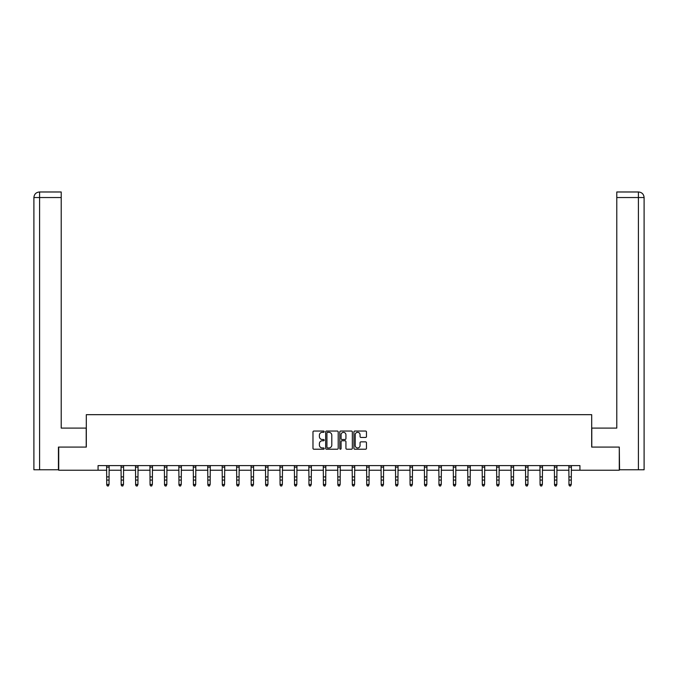 <?xml version="1.0" encoding="UTF-8"?>
<svg xmlns="http://www.w3.org/2000/svg" width="678" height="678" viewBox="0 0 678 678"><rect width="100%" height="100%" fill="white"/><g stroke="black" fill="none" stroke-linecap="round" stroke-linejoin="round"><path stroke-width="1.02" d="M324.186 431.683A0.636 0.636 0 0 0 323.55 431.047L313.889 431.047A0.907 0.907 0 0 0 312.982 431.954L312.982 448.319A0.907 0.907 0 0 0 313.889 449.226L323.55 449.226A0.636 0.636 0 0 0 324.186 448.59A0.636 0.636 0 0 0 323.55 447.955L322.296 447.955A2.907 2.907 0 0 1 319.389 445.039L319.389 443.683A2.907 2.907 0 0 1 322.296 440.768L323.55 440.768A0.636 0.636 0 0 0 324.186 440.132A0.636 0.636 0 0 0 323.55 439.497L322.296 439.497A2.907 2.907 0 0 1 319.389 436.59L319.389 435.225A2.907 2.907 0 0 1 322.296 432.318L323.55 432.318A0.636 0.636 0 0 0 324.186 431.683M365.561 437.454A0.907 0.907 0 0 0 366.467 436.547L366.467 431.954A0.907 0.907 0 0 0 365.561 431.047L354.84 431.047A0.907 0.907 0 0 0 353.924 431.954L353.924 448.319A0.907 0.907 0 0 0 354.84 449.226L365.561 449.226A0.907 0.907 0 0 0 366.467 448.319L366.467 442.768A0.907 0.907 0 0 0 365.561 441.861L360.976 441.861A0.907 0.907 0 0 0 360.06 442.768L360.06 445.522A2.432 2.432 0 0 1 357.628 447.955A2.432 2.432 0 0 1 355.204 445.522L355.204 434.751A2.432 2.432 0 0 1 357.628 432.318A2.432 2.432 0 0 1 360.06 434.751L360.06 436.547A0.907 0.907 0 0 0 360.976 437.454L365.561 437.454M61.215 191.984L39.46 191.984L61.215 191.984L61.215 197.535L39.595 197.535L39.595 469.769L58.435 469.769L58.435 447.082L86.309 447.082L86.309 414.673L591.691 414.673L591.691 447.082L619.285 447.082L619.285 470.227L579.936 470.227L579.936 465.6L98.064 465.6L98.064 470.227L106.726 470.227M58.715 447.082L58.715 470.227L98.064 470.227M338.203 431.954A0.907 0.907 0 0 0 337.297 431.047L326.567 431.047A0.907 0.907 0 0 0 325.66 431.954L325.66 448.319A0.907 0.907 0 0 0 326.567 449.226L337.297 449.226A0.907 0.907 0 0 0 338.203 448.319L338.203 431.954M340.703 431.047L351.433 431.047A0.907 0.907 0 0 1 352.34 431.954L352.34 448.319A0.907 0.907 0 0 1 351.433 449.226L346.839 449.226A0.907 0.907 0 0 1 345.933 448.319L345.933 441.683A0.907 0.907 0 0 0 345.017 440.768L341.975 440.768A0.907 0.907 0 0 0 341.068 441.683L341.068 448.59A0.636 0.636 0 0 1 340.432 449.226A0.636 0.636 0 0 1 339.797 448.59L339.797 431.954A0.907 0.907 0 0 1 340.703 431.047M109.039 470.227L121.167 470.227M123.489 470.227L135.617 470.227M137.931 470.227L150.058 470.227M152.372 470.227L164.508 470.227M166.822 470.227L178.95 470.227M181.263 470.227L193.391 470.227M195.713 470.227L207.841 470.227M210.155 470.227L222.282 470.227M224.596 470.227L236.732 470.227M239.046 470.227L251.174 470.227M253.487 470.227L265.615 470.227M267.937 470.227L280.065 470.227M282.379 470.227L294.506 470.227M296.82 470.227L308.956 470.227M311.27 470.227L323.398 470.227M325.711 470.227L337.839 470.227M340.161 470.227L352.289 470.227M354.602 470.227L366.73 470.227M369.044 470.227L381.18 470.227M383.494 470.227L395.621 470.227M397.935 470.227L410.063 470.227M412.385 470.227L424.513 470.227M426.826 470.227L438.954 470.227M441.268 470.227L453.404 470.227M455.718 470.227L467.845 470.227M470.159 470.227L482.287 470.227M484.609 470.227L496.737 470.227M499.05 470.227L511.178 470.227M513.492 470.227L525.628 470.227M527.942 470.227L540.069 470.227M542.383 470.227L554.511 470.227M556.833 470.227L568.961 470.227M571.274 470.227L579.936 470.227M327.567 432.318A0.636 0.636 0 0 0 326.932 432.954L326.932 447.319A0.636 0.636 0 0 0 327.567 447.955L328.889 447.955A2.907 2.907 0 0 0 331.796 445.039L331.796 435.225A2.907 2.907 0 0 0 328.889 432.318L327.567 432.318M345.933 434.793A2.432 2.432 0 0 0 343.5 432.361A2.432 2.432 0 0 0 341.068 434.793L341.068 438.59A0.907 0.907 0 0 0 341.975 439.497L345.017 439.497A0.907 0.907 0 0 0 345.933 438.59L345.933 434.793M108.344 485.812L109.039 484.482L109.158 465.6L106.615 465.616L106.726 484.482L109.039 484.482L108.344 486.016L107.421 485.812L108.344 486.016M107.421 486.016L106.726 484.999L107.421 485.812M86.216 447.082L86.216 428.098L61.215 428.098L61.215 197.535M39.595 469.769L33.9 469.769L33.9 197.535C34.231 194.162 36.087 192.315 39.451 191.984L39.46 191.984C36.078 192.315 34.222 194.162 33.9 197.535L33.9 414.207M39.595 191.984L40.841 191.984L39.595 191.984L39.595 197.535L33.9 197.535M591.784 447.082L591.784 428.098L616.785 428.098L616.785 191.984L638.54 191.984L616.785 191.984M644.1 469.769L644.1 414.207L644.1 469.769L619.565 469.769L619.285 447.082M638.405 191.984L637.159 191.984L638.405 191.984L638.405 197.535L616.785 197.535M638.405 469.769L638.405 197.535L644.1 197.535L644.1 414.207L644.1 197.535C643.769 194.162 641.913 192.315 638.549 191.984M122.794 485.812L123.489 484.482L123.599 465.6L121.057 465.616L121.167 484.482L123.489 484.482L122.794 486.016L121.862 485.812L122.794 486.016M121.862 486.016L121.167 484.999L121.862 485.812M137.236 485.812L137.931 484.482L138.049 465.6L135.507 465.616L135.617 484.482L137.931 484.482L137.236 486.016L136.312 485.812L137.236 486.016M136.312 486.016L135.617 484.999L136.312 485.812M149.94 465.6L150.058 484.482L152.372 484.482L151.677 486.016L150.753 485.812L151.677 486.016M151.677 485.812L152.372 484.482L152.491 465.6M150.753 486.016L150.058 484.999L150.753 485.812M164.39 465.6L164.508 484.482L166.822 484.482L166.127 486.016L165.203 485.812L166.127 486.016M166.127 485.812L166.822 484.482L166.941 465.6M165.203 486.016L164.508 484.999L165.203 485.812M180.568 485.812L181.263 484.482L181.382 465.6L178.839 465.616L178.95 484.482L181.263 484.482L180.568 486.016L179.645 485.812L180.568 486.016M179.645 486.016L178.95 484.999L179.645 485.812M195.018 485.812L195.713 484.482L195.823 465.6L193.281 465.616L193.391 484.482L195.713 484.482L195.018 486.016L194.086 485.812L195.018 486.016M194.086 486.016L193.391 484.999L194.086 485.812M209.46 485.812L210.155 484.482L210.273 465.6L207.731 465.616L207.841 484.482L210.155 484.482L209.46 486.016L208.536 485.812L209.46 486.016M208.536 486.016L207.841 484.999L208.536 485.812M223.901 485.812L224.596 484.482L224.715 465.6L222.172 465.616L222.282 484.482L224.596 484.482L223.901 486.016L222.977 485.812L223.901 486.016M222.977 486.016L222.282 484.999L222.977 485.812M238.351 485.812L239.046 484.482L239.165 465.6L236.622 465.616L236.732 484.482L239.046 484.482L238.351 486.016L237.427 485.812L238.351 486.016M237.427 486.016L236.732 484.999L237.427 485.812M252.792 485.812L253.487 484.482L253.606 465.6L251.063 465.616L251.174 484.482L253.487 484.482L252.792 486.016L251.869 485.812L252.792 486.016M251.869 486.016L251.174 484.999L251.869 485.812M267.242 485.812L267.937 484.482L268.047 465.6L265.505 465.616L265.615 484.482L267.937 484.482L267.242 486.016L266.31 485.812L267.242 486.016M266.31 486.016L265.615 484.999L266.31 485.812M279.946 465.6L280.065 484.482L282.379 484.482L281.684 486.016L280.76 485.812L281.684 486.016M281.684 485.812L282.379 484.482L282.497 465.6M280.76 486.016L280.065 484.999L280.76 485.812M296.125 485.812L296.82 484.482L296.939 465.6L294.396 465.616L294.506 484.482L296.82 484.482L296.125 486.016L295.201 485.812L296.125 486.016M295.201 486.016L294.506 484.999L295.201 485.812M310.575 485.812L311.27 484.482L311.388 465.6L308.846 465.616L308.956 484.482L311.27 484.482L310.575 486.016L309.651 485.812L310.575 486.016M309.651 486.016L308.956 484.999L309.651 485.812M325.016 485.812L325.711 484.482L325.83 465.6L323.287 465.616L323.398 484.482L325.711 484.482L325.016 486.016L324.092 485.812L325.016 486.016M324.092 486.016L323.398 484.999L324.092 485.812M339.466 485.812L340.161 484.482L340.271 465.6L337.729 465.616L337.839 484.482L340.161 484.482L339.466 486.016L338.534 485.812L339.466 486.016M338.534 486.016L337.839 484.999L338.534 485.812M353.908 485.812L354.602 484.482L354.721 465.6L352.179 465.616L352.289 484.482L354.602 484.482L353.908 486.016L352.984 485.812L353.908 486.016M352.984 486.016L352.289 484.999L352.984 485.812M368.349 485.812L369.044 484.482L369.163 465.6L366.62 465.616L366.73 484.482L369.044 484.482L368.349 486.016L367.425 485.812L368.349 486.016M367.425 486.016L366.73 484.999L367.425 485.812M382.799 485.812L383.494 484.482L383.612 465.6L381.07 465.616L381.18 484.482L383.494 484.482L382.799 486.016L381.875 485.812L382.799 486.016M381.875 486.016L381.18 484.999L381.875 485.812M395.503 465.6L395.621 484.482L397.935 484.482L397.24 486.016L396.316 485.812L397.24 486.016M397.24 485.812L397.935 484.482L398.054 465.6M396.316 486.016L395.621 484.999L396.316 485.812M411.69 485.812L412.385 484.482L412.495 465.6L409.953 465.616L410.063 484.482L412.385 484.482L411.69 486.016L410.758 485.812L411.69 486.016M410.758 486.016L410.063 484.999L410.758 485.812M426.131 485.812L426.826 484.482L426.945 465.6L424.403 465.616L424.513 484.482L426.826 484.482L426.131 486.016L425.208 485.812L426.131 486.016M425.208 486.016L424.513 484.999L425.208 485.812M440.573 485.812L441.268 484.482L441.386 465.6L438.844 465.616L438.954 484.482L441.268 484.482L440.573 486.016L439.649 485.812L440.573 486.016M439.649 486.016L438.954 484.999L439.649 485.812M455.023 485.812L455.718 484.482L455.836 465.6L453.294 465.616L453.404 484.482L455.718 484.482L455.023 486.016L454.099 485.812L455.023 486.016M454.099 486.016L453.404 484.999L454.099 485.812M469.464 485.812L470.159 484.482L470.278 465.6L467.735 465.616L467.845 484.482L470.159 484.482L469.464 486.016L468.54 485.812L469.464 486.016M468.54 486.016L467.845 484.999L468.54 485.812M483.914 485.812L484.609 484.482L484.719 465.6L482.177 465.616L482.287 484.482L484.609 484.482L483.914 486.016L482.982 485.812L483.914 486.016M482.982 486.016L482.287 484.999L482.982 485.812M498.355 485.812L499.05 484.482L499.169 465.6L496.627 465.616L496.737 484.482L499.05 484.482L498.355 486.016L497.432 485.812L498.355 486.016M497.432 486.016L496.737 484.999L497.432 485.812M511.059 465.6L511.178 484.482L513.492 484.482L512.797 486.016L511.873 485.812L512.797 486.016M512.797 485.812L513.492 484.482L513.61 465.6M511.873 486.016L511.178 484.999L511.873 485.812M525.509 465.6L525.628 484.482L527.942 484.482L527.247 486.016L526.323 485.812L527.247 486.016M527.247 485.812L527.942 484.482L528.06 465.6M526.323 486.016L525.628 484.999L526.323 485.812M541.688 485.812L542.383 484.482L542.502 465.6L539.959 465.616L540.069 484.482L542.383 484.482L541.688 486.016L540.764 485.812L541.688 486.016M540.764 486.016L540.069 484.999L540.764 485.812M556.138 485.812L556.833 484.482L556.943 465.6L554.401 465.616L554.511 484.482L556.833 484.482L556.138 486.016L555.206 485.812L556.138 486.016M555.206 486.016L554.511 484.999L555.206 485.812M570.579 485.812L571.274 484.482L571.393 465.6L568.85 465.616L568.961 484.482L571.274 484.482L570.579 486.016L569.656 485.812L570.579 486.016M569.656 486.016L568.961 484.999L569.656 485.812M109.039 476.897L106.726 476.897M109.039 480.075L106.726 480.075M109.039 467.125L106.726 467.125M123.489 476.897L121.167 476.897M123.489 480.075L121.167 480.075M123.489 467.125L121.167 467.125M137.931 476.897L135.617 476.897M137.931 480.075L135.617 480.075M137.931 467.125L135.617 467.125M152.482 465.616L149.948 465.616M152.372 476.897L150.058 476.897M152.372 480.075L150.058 480.075M152.372 467.125L150.058 467.125M166.932 465.616L164.398 465.616M166.822 476.897L164.508 476.897M166.822 480.075L164.508 480.075M166.822 467.125L164.508 467.125M181.263 476.897L178.95 476.897M181.263 480.075L178.95 480.075M181.263 467.125L178.95 467.125M195.713 476.897L193.391 476.897M195.713 480.075L193.391 480.075M195.713 467.125L193.391 467.125M210.155 476.897L207.841 476.897M210.155 480.075L207.841 480.075M210.155 467.125L207.841 467.125M224.596 476.897L222.282 476.897M224.596 480.075L222.282 480.075M224.596 467.125L222.282 467.125M239.046 476.897L236.732 476.897M239.046 480.075L236.732 480.075M239.046 467.125L236.732 467.125M253.487 476.897L251.174 476.897M253.487 480.075L251.174 480.075M253.487 467.125L251.174 467.125M267.937 476.897L265.615 476.897M267.937 480.075L265.615 480.075M267.937 467.125L265.615 467.125M282.489 465.616L279.955 465.616M282.379 476.897L280.065 476.897M282.379 480.075L280.065 480.075M282.379 467.125L280.065 467.125M296.82 476.897L294.506 476.897M296.82 480.075L294.506 480.075M296.82 467.125L294.506 467.125M311.27 476.897L308.956 476.897M311.27 480.075L308.956 480.075M311.27 467.125L308.956 467.125M325.711 476.897L323.398 476.897M325.711 480.075L323.398 480.075M325.711 467.125L323.398 467.125M340.161 476.897L337.839 476.897M340.161 480.075L337.839 480.075M340.161 467.125L337.839 467.125M354.602 476.897L352.289 476.897M354.602 480.075L352.289 480.075M354.602 467.125L352.289 467.125M369.044 476.897L366.73 476.897M369.044 480.075L366.73 480.075M369.044 467.125L366.73 467.125M383.494 476.897L381.18 476.897M383.494 480.075L381.18 480.075M383.494 467.125L381.18 467.125M398.045 465.616L395.511 465.616M397.935 476.897L395.621 476.897M397.935 480.075L395.621 480.075M397.935 467.125L395.621 467.125M412.385 476.897L410.063 476.897M412.385 480.075L410.063 480.075M412.385 467.125L410.063 467.125M426.826 476.897L424.513 476.897M426.826 480.075L424.513 480.075M426.826 467.125L424.513 467.125M441.268 476.897L438.954 476.897M441.268 480.075L438.954 480.075M441.268 467.125L438.954 467.125M455.718 476.897L453.404 476.897M455.718 480.075L453.404 480.075M455.718 467.125L453.404 467.125M470.159 476.897L467.845 476.897M470.159 480.075L467.845 480.075M470.159 467.125L467.845 467.125M484.609 476.897L482.287 476.897M484.609 480.075L482.287 480.075M484.609 467.125L482.287 467.125M499.05 476.897L496.737 476.897M499.05 480.075L496.737 480.075M499.05 467.125L496.737 467.125M513.602 465.616L511.068 465.616M513.492 476.897L511.178 476.897M513.492 480.075L511.178 480.075M513.492 467.125L511.178 467.125M528.052 465.616L525.518 465.616M527.942 476.897L525.628 476.897M527.942 480.075L525.628 480.075M527.942 467.125L525.628 467.125M542.383 476.897L540.069 476.897M542.383 480.075L540.069 480.075M542.383 467.125L540.069 467.125M556.833 476.897L554.511 476.897M556.833 480.075L554.511 480.075M556.833 467.125L554.511 467.125M571.274 476.897L568.961 476.897M571.274 480.075L568.961 480.075M571.274 467.125L568.961 467.125"/></g></svg>
